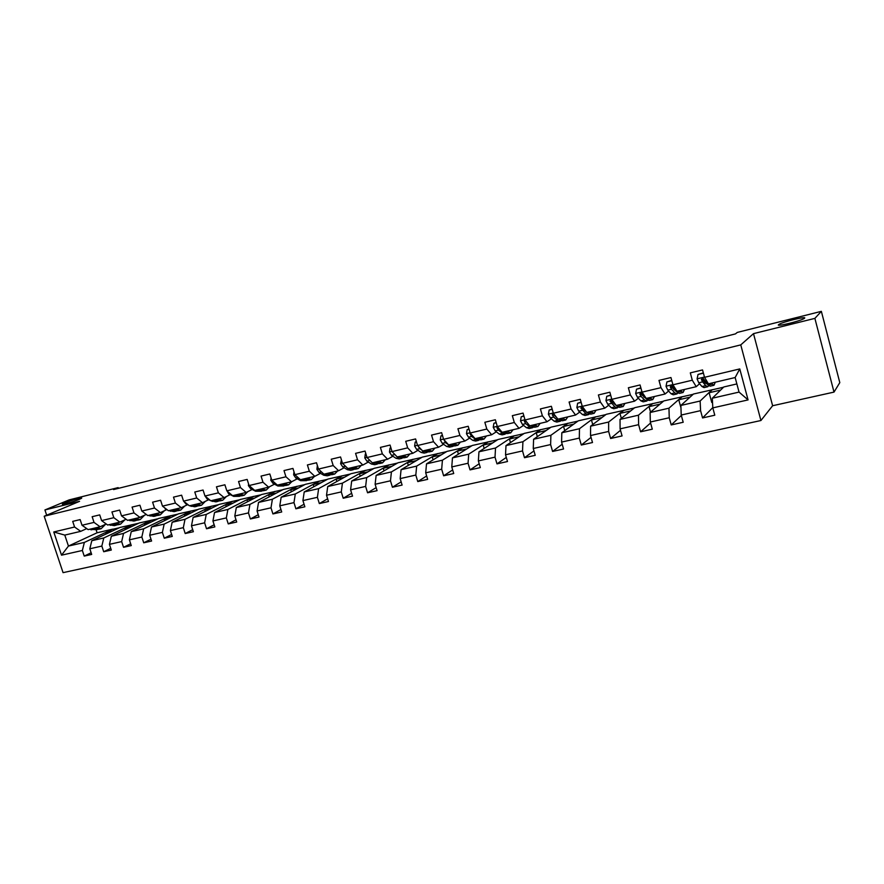 <?xml version="1.0" encoding="UTF-8"?>
<svg xmlns="http://www.w3.org/2000/svg" width="884" height="884" viewBox="0 0 884 884"><rect width="100%" height="100%" fill="white"/><g stroke="black" fill="none" stroke-linecap="round" stroke-linejoin="round"><path stroke-width="1.33" d="M778.561 324.693L779.158 324.284C783.556 321.621 807.214 315.931 804.573 318.196L803.921 318.649C799.346 321.378 775.478 327.047 778.561 324.693M64.698 502.985C70.598 500.466 84.024 496.742 81.372 498.366L79.438 499.305C73.615 501.814 59.99 505.593 62.687 503.957L64.698 502.985M834.01 392.098L814.882 318.373L753.5 333.644L772.627 405.734L834.01 392.098L839.8 382.628L821.358 311.345L737.245 332.428L735.466 333.898L113.55 489.57L118.147 487.614L69.129 499.902L44.918 509.957L46.664 515.195M772.627 405.734L760.925 420.519L63.062 572.655L44.2 516.234L740.759 344.893L760.925 420.519M736.858 383.932L723.808 386.96L712.305 398.231L739.046 392.087L735.145 377.534L708.404 383.822L704.537 377.302L702.537 369.932L690.305 372.871L692.294 380.208L672.945 384.816L670.945 377.534L658.989 380.407L660.978 387.656L642.049 392.153L640.06 384.96L628.358 387.767L630.358 394.938L611.839 399.336L609.849 392.22L598.402 394.971L600.391 402.054L582.28 406.364L580.291 399.325L569.097 402.021L571.086 409.016L553.351 413.237L551.373 406.286L540.411 408.916L542.389 415.834L525.041 419.966L523.063 413.093L512.333 415.668L514.311 422.508L497.327 426.552L495.349 419.756L484.841 422.276L486.819 429.049L470.178 433.005L468.211 426.276L457.923 428.751L459.89 435.447L443.591 439.315L441.624 432.674L431.547 435.094L433.514 441.713L417.546 445.514L415.591 438.928L405.712 441.304L407.668 447.856L392.032 451.58L390.065 445.061L380.396 447.392L382.352 453.879L367.015 457.525L365.059 451.083L355.578 453.359L357.534 459.779L342.495 463.349L340.55 456.973L331.246 459.205L333.191 465.559L318.461 469.061L316.516 462.752L307.4 464.951L309.334 471.227L294.88 474.664L292.947 468.421L284.007 470.575L285.941 476.785L271.764 480.156L269.83 473.979L261.056 476.089L262.99 482.244L249.078 485.548L247.155 479.426L238.547 481.504L240.47 487.592L226.823 490.841L224.901 484.786L216.458 486.808L218.37 492.852L204.977 496.034L203.066 490.034L194.778 492.023L196.69 498.001L183.54 501.129L181.629 495.184L173.496 497.139L175.397 503.062L162.49 506.134L160.59 500.245L152.6 502.167L154.501 508.024L141.827 511.04L139.926 505.217L132.081 507.096L133.981 512.908L121.528 515.869L119.638 510.09L111.936 511.947L113.826 517.692L101.605 520.599L99.715 514.886L92.146 516.698L94.024 522.4L82.013 525.251L80.146 519.593L72.709 521.372L74.576 527.019L53.769 531.969L61.526 555.185L68.444 546.069L84.367 542.422L112.732 529.14L97.096 532.776L68.444 546.069L64.786 535.096L53.769 531.969M704.537 377.302L739.775 368.926L748.063 399.911L712.813 407.889L714.791 415.204L702.559 417.944L712.802 407.579M61.526 555.185L82.367 550.478L84.223 556.091L91.682 554.434L89.814 548.787L101.837 546.069L103.704 551.738L111.296 550.047L109.417 544.356L121.66 541.594L123.539 547.307L131.263 545.583L129.384 539.848L141.838 537.03L143.727 542.798L151.584 541.041L149.705 535.251L162.391 532.378L164.28 538.212L172.281 536.422L170.391 530.566L183.32 527.649L185.209 533.527L193.364 531.715L191.463 525.803L204.624 522.82L206.524 528.765L214.834 526.908L212.933 520.952L226.337 517.913L228.249 523.914L236.702 522.024L234.801 516.002L248.459 512.908L250.371 518.974L258.99 517.052L257.078 510.963L271.001 507.814L272.924 513.936L281.709 511.969L279.786 505.825L293.974 502.62L295.897 508.797L304.858 506.797L302.925 500.587L317.4 497.316L319.323 503.571L328.461 501.526L326.527 495.25L341.279 491.913L343.213 498.233L352.528 496.145L350.583 489.813L365.633 486.41L367.567 492.786L377.07 490.664L375.125 484.266L390.474 480.797L392.419 487.239L402.109 485.073L400.165 478.598L415.812 475.062L417.767 481.57L427.646 479.36L425.701 472.829L441.68 469.216L443.635 475.791L453.724 473.537L451.768 466.929L468.067 463.238L470.034 469.89L480.321 467.592L478.366 460.918L495.018 457.15L496.974 463.879L507.493 461.525L505.526 454.774L522.521 450.928L524.488 457.724L535.229 455.326L533.262 448.497L550.621 444.575L552.588 451.448L563.561 448.995L561.583 442.088L579.318 438.077L581.296 445.039L592.501 442.53L590.523 435.547L608.645 431.447L610.623 438.486L622.071 435.923L620.093 428.862L638.613 424.674L640.591 431.79L652.304 429.171L650.315 422.022L669.254 417.745L671.232 424.939L683.199 422.265L681.221 415.038L700.581 410.651L702.559 417.944M672.945 384.816L676.967 391.214L696.227 386.684L699.564 383.722M703.178 380.496L704.095 379.678M712.062 389.7L700.128 401.027L680.868 405.447L693.476 394.021L723.543 387.236M696.227 386.684L692.294 380.208M700.581 410.651L700.128 401.027M681.221 415.038L680.868 405.447M642.049 392.153L646.226 398.43L665.066 394.01L668.624 391.048M672.304 387.999L673.067 387.369M681.973 396.695L668.956 408.187L650.116 412.508L663.774 400.938L693.178 394.297M665.066 394.01L660.978 387.656M669.254 417.745L668.956 408.187M650.315 422.022L650.116 412.508M611.839 399.336L616.159 405.502L634.579 401.17L638.359 398.22M642.093 395.303L642.701 394.828M652.514 403.557L638.469 415.182L620.038 419.414L634.701 407.701L663.453 401.214M634.579 401.17L630.358 394.938M638.613 424.674L638.469 415.182M620.093 428.862L620.038 419.414M582.28 406.364L586.733 412.419L604.755 408.176L608.733 405.237M623.673 410.264L608.645 422.033L590.611 426.176L606.214 414.32L634.347 407.977M604.755 408.176L600.391 402.054M608.645 431.447L608.645 422.033M590.523 435.547L590.611 426.176M553.351 413.237L557.926 419.193L575.583 415.038L579.749 412.088M595.418 416.839L579.462 428.729L561.804 432.784L578.324 420.817L605.849 414.607M575.583 415.038L571.086 409.016M579.318 438.077L579.462 428.729M561.583 442.088L561.804 432.784M525.041 419.966L529.737 425.812L547.019 421.756L551.373 418.806M567.749 423.27L550.887 435.293L533.604 439.26L550.997 427.171L577.937 421.104M547.019 421.756L542.389 415.834M550.621 444.575L550.887 435.293M533.262 448.497L533.604 439.26M497.327 426.552L502.134 432.298L519.052 428.331L523.582 425.37M540.632 429.58L522.919 441.713L505.991 445.602L524.223 433.403L550.588 427.458M519.052 428.331L514.311 422.508M522.521 450.928L522.919 441.713M505.526 454.774L505.991 445.602M470.178 433.005L475.095 438.652L491.67 434.762L496.366 431.801M514.057 435.768L495.526 448.011L478.951 451.812L497.968 439.514L523.781 433.69M491.67 434.762L486.819 429.049M495.018 457.15L495.526 448.011M478.366 460.918L478.951 451.812M443.591 439.315L448.619 444.884L464.851 441.061L469.702 438.099M488.012 441.823L468.697 454.166L452.464 457.89L472.244 445.492L497.515 439.801M464.851 441.061L459.89 435.447M468.067 463.238L468.697 454.166M451.768 466.929L452.464 457.89M417.546 445.514L422.674 450.984L438.574 447.238L443.58 444.276M462.476 447.768L442.42 460.199L426.508 463.857L447.006 451.37L471.769 445.79M438.574 447.238L433.514 441.713M441.68 469.216L442.42 460.199M425.701 472.829L426.508 463.857M392.032 451.58L397.236 456.962L412.828 453.293L417.977 450.321M437.436 453.591L416.662 466.111L401.071 469.691L422.265 457.127L446.519 451.669M412.828 453.293L407.668 447.856M415.812 475.062L416.662 466.111M400.165 478.598L401.071 469.691M367.015 457.525L372.319 462.818L387.601 459.227L392.883 456.243M412.872 459.304L391.424 471.912L376.131 475.426L397.999 462.774L421.756 457.426M387.601 459.227L382.352 453.879M390.474 480.797L391.424 471.912M375.125 484.266L376.131 475.426M342.495 463.349L347.887 468.553L362.86 465.039L368.285 462.056M388.783 464.907L366.672 477.592L351.688 481.029L374.186 468.31L397.48 463.072M362.86 465.039L357.534 459.779M365.633 486.41L366.672 477.592M350.583 489.813L351.688 481.029M318.461 469.061L323.92 474.189L338.616 470.741L344.152 467.747M365.147 470.41L342.417 483.161L327.721 486.543L350.826 473.747L373.645 468.608M338.616 470.741L333.191 465.559M341.279 491.913L342.417 483.161M326.527 495.25L327.721 486.543M294.88 474.664L300.427 479.714L314.826 476.321L320.494 473.338M341.953 475.813L318.627 488.631L304.218 491.935L327.887 479.084L350.274 474.045M314.826 476.321L309.334 471.227M317.4 497.316L318.627 488.631M302.925 500.587L304.218 491.935M271.764 480.156L277.377 485.128L291.51 481.813L297.278 478.808M319.179 481.106L295.289 493.99L281.156 497.228L305.378 484.322L327.323 479.382M291.51 481.813L285.941 476.785M293.974 502.62L295.289 493.99M279.786 505.825L281.156 497.228M249.078 485.548L254.758 490.443L268.625 487.183L274.504 484.189M296.836 486.299L272.394 499.239L258.526 502.432L283.289 489.46L304.803 484.62M268.625 487.183L262.99 482.244M271.001 507.814L272.394 499.239M257.078 510.963L258.526 502.432M226.823 490.841L232.569 495.659L246.172 492.465L252.161 489.46M274.891 491.405L249.94 504.399L236.326 507.526L261.587 494.51L282.692 489.769M246.172 492.465L240.47 487.592M248.459 512.908L249.94 504.399M234.801 516.002L236.326 507.526M204.977 496.034L210.779 500.786L224.138 497.637L230.216 494.631M253.343 496.421L227.895 509.46L214.525 512.532L240.271 499.46L260.979 494.819M224.138 497.637L218.37 492.852M226.337 517.913L227.895 509.46M212.933 520.952L214.525 512.532M183.54 501.129L189.408 505.803L202.513 502.72L208.69 499.714M232.183 501.35L206.248 514.433L193.132 517.438L219.343 504.333L239.663 499.78M202.513 502.72L196.69 498.001M204.624 522.82L206.248 514.433M191.463 525.803L193.132 517.438M162.49 506.134L168.413 510.742L181.286 507.714L187.541 504.698M211.398 506.178L185.01 519.306L172.137 522.267L198.778 509.118L218.713 504.642M181.286 507.714L175.397 503.062M183.32 527.649L185.01 519.306M170.391 530.566L172.137 522.267M141.827 511.04L147.794 515.582L160.435 512.609L166.789 509.604M190.966 510.941L164.159 524.101L151.507 526.997L178.579 513.814L198.138 509.438M160.435 512.609L154.501 508.024M162.391 532.378L164.159 524.101M149.705 535.251L151.507 526.997M139.12 517.626L146.302 514.455M133.981 512.908L139.97 517.427L127.55 520.344L121.528 515.869M170.899 515.604L143.672 528.798L131.252 531.649L158.722 518.433L177.927 514.134M141.838 537.03L143.672 528.798M129.384 539.848L131.252 531.649M101.605 520.599L107.66 525.019L119.859 522.146L126.092 519.262M151.175 520.19L123.55 533.417L111.351 536.223L139.208 522.974L158.059 518.753M119.859 522.146L113.826 517.692M121.66 541.594L123.55 533.417M109.417 544.356L111.351 536.223M82.013 525.251L88.124 529.604L100.113 526.798L106.235 523.98M131.793 524.709L103.793 537.958L91.803 540.71L120.025 527.439L138.534 523.295M100.113 526.798L94.024 522.4M101.837 546.069L103.793 537.958M89.814 548.787L91.803 540.71M64.786 535.096L80.709 531.35L86.731 528.61M80.709 531.35L74.576 527.019M82.367 550.478L84.367 542.422M814.882 318.373L821.358 311.345M753.5 333.644L740.759 344.893M44.2 516.234L79.56 501.338L44.918 509.957M118.39 488.355L118.147 487.614M96.146 529.892L97.096 532.776M106.058 534.002L105.616 532.643L112.732 529.14M112.776 529.284L119.351 527.759M748.063 399.911L739.046 392.087M735.145 377.534L739.775 368.926M712.813 407.889L712.305 398.231M84.223 556.091L91.129 552.765M105.616 532.643L112.213 531.118M125.23 529.626L124.766 528.201L131.838 524.853M124.766 528.201L131.495 526.643M103.704 551.738L110.721 548.312M144.733 525.162L144.247 523.682L151.219 520.344M144.247 523.682L151.12 522.09M123.539 547.307L130.666 543.782M164.579 520.643L164.07 519.096L170.943 515.759M164.07 519.096L171.087 517.46M143.727 542.798L150.976 539.174M184.767 516.035L184.248 514.411L191.021 511.085M184.248 514.411L191.408 512.753M164.28 538.212L171.651 534.466M205.32 511.35L204.779 509.648L211.442 506.344M204.779 509.648L212.094 507.957M185.209 533.527L192.712 529.671M226.249 506.576L225.685 504.808L232.227 501.504M225.685 504.808L233.155 503.073M206.524 528.765L214.149 524.787M247.564 501.736L246.968 499.869L253.399 496.587M246.968 499.869L254.603 498.101M228.249 523.914L235.995 519.803M269.255 496.808L268.648 494.852L274.946 491.57M268.648 494.852L276.449 493.04M250.371 518.974L258.261 514.709M291.366 491.791L290.726 489.725L296.88 486.465M290.726 489.725L298.693 487.88M272.924 513.936L280.935 509.527M313.886 486.686L313.212 484.52L319.234 481.272M313.212 484.52L321.356 482.631M295.897 508.797L304.063 504.234M336.826 481.493L336.119 479.205L341.998 475.979M336.119 479.205L344.44 477.272M319.323 503.571L327.621 498.819M360.208 476.211L359.468 473.791L365.202 470.575M359.468 473.791L367.976 471.824M343.213 498.233L351.655 493.294M384.043 470.841L383.269 468.277L388.838 465.083M383.269 468.277L391.966 466.255M367.567 492.786L376.153 487.648M408.342 465.382L407.524 462.652L412.927 459.481M407.524 462.652L416.419 460.586M392.419 487.239L401.148 481.879M433.116 459.824L432.254 456.918L437.492 453.768M432.254 456.918L441.359 454.807M417.767 481.57L426.641 475.979M458.398 454.177L457.481 451.072L462.531 447.945M457.481 451.072L466.785 448.917M443.635 475.791L452.652 469.934M484.178 448.431L483.205 445.105L488.067 442M483.205 445.105L492.731 442.895M470.034 469.89L479.205 463.746M510.488 442.597L509.449 439.028L514.112 435.945M509.449 439.028L519.195 436.762M496.974 463.879L506.3 457.415M537.339 436.663L536.234 432.817L540.688 429.768M536.234 432.817L546.202 430.508M524.488 457.724L533.958 450.906M564.754 430.652L563.561 426.475L567.804 423.458M563.561 426.475L573.771 424.11M552.588 451.448L562.202 444.232M592.744 424.552L591.462 420.011L595.473 417.016M591.462 420.011L601.927 417.591M581.296 445.039L591.042 437.37M621.341 418.375L619.949 413.403L623.728 410.452M619.949 413.403L630.657 410.927M610.623 438.486L620.502 430.298M650.558 412.143L649.044 406.662L652.569 403.745M649.044 406.662L660.016 404.121M640.591 431.79L650.591 423.005M680.945 407.778L678.757 399.778L682.028 396.883M678.757 399.778L690.006 397.17M671.232 424.939L681.332 415.458M712.515 402.319L711.764 402.485L709.123 392.739L712.117 389.888M709.123 392.739L720.648 390.065M89.604 529.262L96.853 529.726M95.759 527.814L101.13 528.72L105.561 524.289M100.025 526.809L102.4 525.737M91.936 528.709L97.815 529.45M100.665 528.831L98.798 529.273L93.417 528.367M103.826 522.223L104.953 523.041M108.92 524.72L114.257 525.649L116.169 525.195M115.185 523.251L120.511 524.19L124.832 519.847M119.406 522.256L121.495 521.394M111.296 524.168L117.141 524.919M120.047 524.289L118.136 524.742L112.809 523.814M123.13 517.052L125.307 518.676M128.589 520.101L133.871 521.063L135.827 520.599M134.965 518.599L140.225 519.571L144.435 515.328M140.004 517.405L140.733 517.074M131.009 519.527L136.81 520.311M139.771 519.67L137.805 520.135L132.534 519.173M142.932 511.88L146.048 514.256M148.6 515.394L153.827 516.389L155.838 515.913M155.087 513.869L160.302 514.875L164.38 510.742M159.197 512.908L159.993 512.72M151.065 514.819L156.822 515.626M159.849 514.974L157.838 515.449L152.623 514.455M163.164 506.654L167.175 509.781M168.977 510.609L174.137 511.637L176.192 511.151M175.584 509.051L180.723 510.09L184.679 506.079M179.629 508.101L180.413 507.913M171.485 510.024L177.198 510.853M180.292 510.19L178.214 510.676L173.065 509.648M183.795 501.338L185.905 503.924L188.712 505.25M189.717 505.736L194.823 506.797L196.922 506.3M196.447 504.156L201.53 505.228L205.342 501.338M200.436 503.217L201.209 503.029M192.27 505.129L197.939 505.991M201.088 505.328L198.966 505.825L193.883 504.753M204.878 495.703L207.077 498.93L210.657 500.675M210.834 500.764L215.873 501.869L218.039 501.361M217.696 499.162L222.702 500.267L226.381 496.532M221.619 498.233L222.381 498.057M213.442 500.156L219.055 501.04M222.282 500.366L220.105 500.874L215.088 499.769M226.514 489.891L228.636 493.836L233.685 496.388L239.531 496.322M239.332 494.068L244.271 495.217L247.796 491.648M243.188 493.161L243.94 492.985M235 495.084L240.558 496.001M243.851 495.316L241.619 495.836L236.68 494.697M248.581 483.957L248.404 485.592L250.592 488.642L255.587 491.25L261.432 491.206M261.377 488.885L266.239 490.079L269.609 486.686M265.167 488.001L265.896 487.824M256.968 489.924L262.471 490.863M265.83 490.167L263.543 490.708L258.669 489.526M271.057 477.912L270.802 480.266L272.979 483.36L277.885 486.012L283.742 485.979M283.841 483.614L288.626 484.841L291.819 481.647M287.554 482.741L288.272 482.565M279.344 484.664L284.781 485.636M288.217 484.929L285.875 485.482L281.079 484.255M293.985 471.758L293.632 474.841L295.775 477.968L300.626 480.686L306.472 480.664M306.726 478.233L311.433 479.493L314.505 476.399M310.361 477.371L311.069 477.205M302.14 479.305L307.522 480.299M311.035 479.592L308.627 480.156L303.919 478.896M317.367 465.525L316.892 469.316L319.025 472.476L323.787 475.249L327.179 475.813L329.633 475.238M330.052 472.752L334.671 474.056L337.655 470.962M333.611 471.912L334.307 471.747M325.389 473.846L330.693 474.863M334.285 474.144L331.82 474.73L327.191 473.415M341.412 459.779L340.605 463.669L342.716 466.885L347.401 469.702L350.727 470.299L353.246 469.713M353.843 467.161L358.363 468.509L361.258 465.415M357.313 466.343L357.987 466.177M349.081 468.277L354.318 469.327M357.987 468.597L355.456 469.194L350.915 467.846M365.921 453.923L365.302 454.067L364.794 457.923L366.882 461.172L371.479 464.056L374.728 464.686L377.313 464.078M378.087 461.459L382.518 462.862L385.325 459.757M381.479 460.663L382.131 460.509M373.236 462.597L378.396 463.669M382.153 462.94L379.556 463.559L375.114 462.155M368.628 459.127L370.175 460.674M365.877 453.757L365.302 454.067M390.938 447.934L389.999 448.155L389.457 452.055L391.524 455.359L396.032 458.299L399.203 458.951L401.855 458.332M402.817 455.647L407.148 457.094L409.856 453.989M406.11 454.873L406.751 454.719M397.866 456.807L402.949 457.912M406.795 457.183L404.121 457.802L399.778 456.354M393.015 452.597L395.767 455.426M390.861 447.691L389.999 448.155M416.452 441.834L415.182 442.133L414.618 446.077L416.651 449.415L421.071 452.42L424.165 453.116L426.884 452.475M428.044 449.713L432.265 451.216L434.873 448.111M431.237 448.962L431.867 448.818M416.364 441.536L415.182 442.133M422.994 450.906L428 452.033M431.922 451.293L429.182 451.934L424.95 450.442M418.121 446.122L419.745 448.685L421.9 450.155M442.497 435.602L440.884 435.989L440.287 439.978L442.298 443.359L446.619 446.431L449.624 447.149L452.42 446.497M453.779 443.669L457.89 445.216L460.398 442.111M456.873 442.939L457.481 442.796M442.409 435.304L440.884 435.989M448.619 444.884L452.763 446.42L453.536 446.022M457.558 445.293L454.741 445.956L450.619 444.409M443.945 439.713L445.459 442.619L448.597 444.862M469.072 429.237L467.117 429.712L466.487 433.746L468.465 437.182L472.675 440.309L475.603 441.072L478.476 440.398M480.045 437.492L484.034 439.094L486.432 435.989M483.029 436.795L483.614 436.652M468.995 428.95L467.117 429.712M470.387 433.237L470.2 434.298L471.691 436.42L475.89 439.558L479.603 439.901M483.714 439.171L480.83 439.845L476.819 438.254M496.222 422.751L493.891 423.303L493.239 427.292L495.173 430.873L499.272 434.077L502.112 434.873L505.062 434.177M506.841 431.193L510.72 432.851L512.996 429.746M509.725 430.519L510.278 430.386M496.134 422.453L493.891 423.303M497.449 426.707L496.996 427.933L498.466 430.099L502.554 433.304L506.189 433.646M510.411 432.928L507.438 433.624L503.548 431.967M498.421 427.867L496.996 427.933M523.936 416.121L521.217 416.773L520.521 420.906L522.433 424.43L526.422 427.701L529.162 428.53L532.19 427.823M534.201 424.762L537.958 426.475L540.102 423.381M523.847 415.812L521.217 416.773M525.162 420.11L524.367 421.447L525.792 423.635L529.77 426.917L532.5 427.757L533.328 427.248M537.66 426.552L534.61 427.259L530.842 425.558M527.096 422.519L525.273 420.861L524.367 421.447M552.246 409.347L549.13 410.088L548.389 414.276L550.279 417.856L554.146 421.204L556.787 422.066L559.892 421.337M562.147 418.198L565.76 419.966L567.782 416.872M552.157 409.038L549.13 410.088M553.55 413.491L552.301 414.817L553.704 417.049L557.561 420.397L560.191 421.27L561.042 420.718M565.473 420.033L562.346 420.773L558.71 419.005M556.423 417.226L553.163 414.242L552.301 414.817M555.914 416.563L554.975 415.347M581.175 402.43L577.628 403.27L576.865 407.513L578.711 411.137L582.457 414.563L584.987 415.469L588.18 414.718M590.678 411.491L594.147 413.325L596.037 410.231M581.086 402.121L577.628 403.27M585.573 410.839L582.744 407.049L580.843 408.054L585.937 413.745L588.457 414.651L589.33 414.032M586.302 411.833L581.661 407.48L580.843 408.054M593.882 413.392L590.656 414.143L587.164 412.32M610.722 395.358L606.755 396.308L605.949 400.596L607.75 404.275L611.363 407.778L613.783 408.728L617.076 407.955M619.817 404.64L623.154 406.541L624.9 403.447M610.645 395.037L606.755 396.308M615.927 405.181L611.783 399.988L609.993 401.137L614.933 406.938L617.341 407.9L618.225 407.192M616.104 405.424L610.767 400.574L609.993 401.137M622.889 406.596L619.585 407.369L616.236 405.48M640.944 388.131L636.513 389.192L635.662 393.535L637.43 397.27L640.9 400.85L643.209 401.844L646.591 401.049M643.895 397.181L644.016 396.496M649.596 397.645L652.779 399.601L654.381 396.518M640.856 387.811L636.513 389.192M652.536 399.656L649.132 400.452L646.845 399.446L641.475 392.805L639.795 394.076L641.088 396.408L644.546 399.988L646.834 400.993L647.729 400.198M645.95 398.507L640.513 393.513L639.795 394.076M671.829 380.739L666.923 381.91L666.039 386.308L667.763 390.109L671.089 393.767L673.276 394.805L676.757 393.988M673.895 389.767L673.995 388.805M680.039 390.485L683.056 392.518L684.503 389.435M671.741 380.418L666.923 381.91M682.824 392.573L679.332 393.391L677.166 392.341L671.851 385.501L670.238 386.849L671.497 389.225L674.812 392.894L676.978 393.933L677.884 393.015M676.172 391.413L670.912 386.308L670.238 386.849M703.421 373.181L698.017 374.473L697.089 378.927L698.769 382.783L701.94 386.529L704.007 387.612L707.576 386.772M704.526 382.109L704.581 380.673M711.145 383.181L713.996 385.269L715.289 382.208M703.332 372.86L698.017 374.473M713.786 385.325L710.184 386.164L708.15 385.07L702.924 378.065L701.377 379.468L702.592 381.877L705.741 385.634L707.786 386.728L708.692 385.634M707.311 384.065L705.465 383.214L701.984 378.927L701.377 379.468M93.373 529.306L91.041 529.859M97.185 528.411L94.853 528.963M112.721 524.764L110.345 525.328M116.611 523.858L114.224 524.411M132.412 520.146L129.992 520.709M136.368 519.217L133.948 519.792M152.457 515.438L149.993 516.024M156.479 514.499L154.015 515.074M172.855 510.654L170.358 511.239M176.955 509.692L174.446 510.289M165.772 508.676L165.12 508.83M193.629 505.781L191.088 506.377M197.806 504.808L195.242 505.405M186.789 503.714L185.905 503.924M214.79 500.819L212.193 501.427M219.033 499.825L216.425 500.432M208.193 498.664L207.077 498.93M236.326 495.769L233.685 496.388M240.658 494.753L238.006 495.372M230.006 493.504L228.636 493.836M249.012 485.36L248.415 485.504M258.283 490.62L255.587 491.25M262.692 489.581L259.984 490.211M252.216 488.255L250.592 488.642M271.697 479.968L270.813 480.178M280.637 485.371L277.885 486.012M285.134 484.322L282.372 484.962M274.869 482.907L272.979 483.36M294.825 474.465L293.643 474.752M303.422 480.023L300.626 480.686M307.997 478.951L305.19 479.614M297.952 477.459L295.775 477.968M318.395 468.863L316.903 469.216M326.638 474.575L323.787 475.249M331.312 473.481L328.45 474.156M321.478 471.901L319.025 472.476M342.439 463.15L340.627 463.581M350.307 469.028L347.401 469.702M355.07 467.912L352.152 468.586M345.478 466.233L342.716 466.885M366.959 457.315L364.805 457.824M374.44 463.36L371.479 464.056M379.291 462.221L376.319 462.918M369.855 460.476L366.882 461.172M391.966 451.37L389.468 451.967M399.049 457.592L396.032 458.299M403.999 456.431L400.971 457.138M394.551 454.641L391.524 455.359M417.491 445.304L414.629 445.978M424.154 451.702L421.071 452.42M429.204 450.52L426.11 451.238M419.745 448.685L416.651 449.415M443.536 439.105L440.309 439.878M449.757 445.691L446.619 446.431M454.906 444.486L451.757 445.227M445.459 442.619L442.298 443.359M470.122 432.784L466.498 433.646M475.89 439.558L472.675 440.309M481.139 438.331L477.924 439.083M471.691 436.42L468.465 437.182M470.929 433.856L470.2 434.298M497.261 426.331L493.239 427.292M502.554 433.304L499.272 434.077M507.913 432.044L504.631 432.817M498.466 430.099L495.173 430.873M524.986 419.745L520.532 420.806M529.77 426.917L526.422 427.701M535.251 425.635L531.892 426.419M525.792 423.635L522.433 424.43M553.296 413.016L548.412 414.176M557.561 420.397L554.146 421.204M563.152 419.082L559.727 419.889M553.704 417.049L550.279 417.856M582.213 406.132L576.876 407.402M585.937 413.745L582.457 414.563M591.65 412.397L588.147 413.226M582.213 410.309L578.711 411.137M611.772 399.104L605.96 400.485M614.933 406.938L611.363 407.778M620.767 405.568L617.187 406.408M611.33 403.435L607.75 404.275M614.225 402.75L613.595 402.894M641.994 391.921L635.684 393.424M644.546 399.988L640.9 400.85M650.502 398.596L646.845 399.446M641.088 396.408L637.43 397.27M644.37 395.634L643.408 395.855M672.879 384.584L666.061 386.197M674.812 392.894L671.089 393.767M680.901 391.457L677.166 392.341M671.497 389.225L667.763 390.109M675.177 388.352L673.862 388.662M704.471 377.07L697.111 378.816M705.741 385.634L701.94 386.529M711.974 384.175L708.15 385.07M702.592 381.877L698.769 382.783M706.681 380.916L705.012 381.302M779.158 324.284L779.401 325.19M497.814 427.138L496.93 427.69"/></g></svg>
